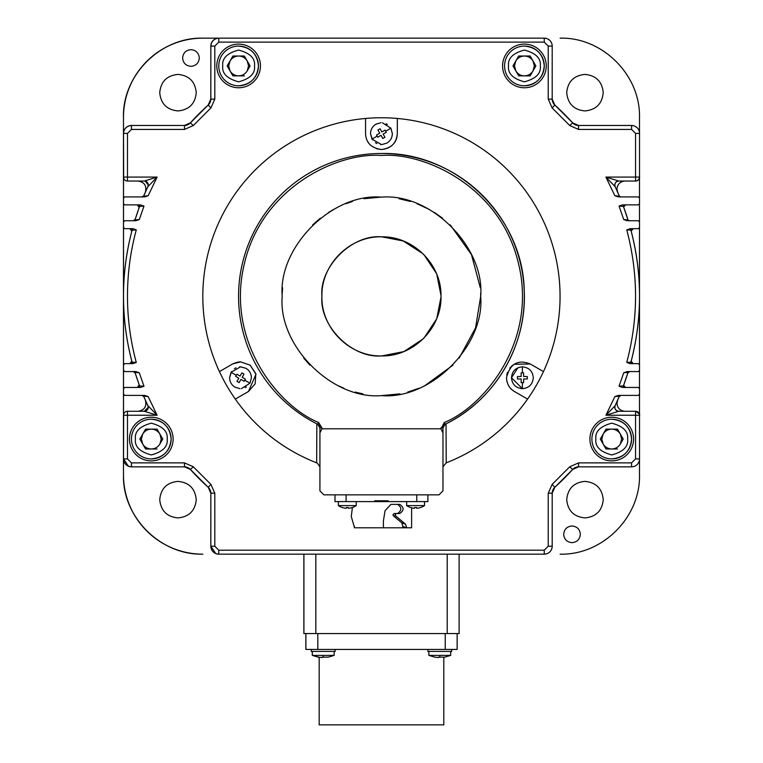 <?xml version="1.0" encoding="UTF-8"?>
<svg xmlns="http://www.w3.org/2000/svg" width="763" height="763" viewBox="0 0 763 763"><rect width="100%" height="100%" fill="white"/><g stroke="black" fill="none" stroke-linecap="round" stroke-linejoin="round"><path stroke-width="1.14" d="M260.45 65.933A21.831 21.831 -90 0 1 238.619 87.764A21.831 21.831 -90 0 1 216.787 65.933A21.831 21.831 -90 0 1 238.619 44.101A21.831 21.831 -90 0 1 260.45 65.933M311.294 649.427L311.294 651.421L335.148 651.421L335.148 649.427M131.293 363.579L132.085 362.139L136.281 362.444L132.867 363.636L124.703 363.636L123.511 364.828L123.511 370.389L124.703 371.581L135.852 371.581L139.305 372.764L135.032 372.411A258.008 258.008 90 0 0 139.6 385.849L139.209 384.79L137.34 387.451M132.085 230.178L131.827 231.16C126.267 252.477 123.492 274.136 123.482 296.158C123.492 318.181 126.267 339.84 131.799 361.157L129.882 363.636L131.827 361.157L132.085 362.139A258.008 258.008 90 0 1 132.085 230.178L130.931 228.681A1.192 1.192 -90 0 1 132.085 230.178L136.281 229.873C130.425 251.58 127.488 273.679 127.478 296.158C127.488 318.638 130.425 340.737 136.281 362.444M131.799 231.16L129.882 228.681L131.827 231.16M123.511 365.286L123.511 227.031M208.413 104.827L190.359 122.872A7.935 7.935 -90 0 1 184.484 125.475L131.446 125.475C126.648 125.971 124.007 128.613 123.511 133.411L123.511 173.134M123.511 419.173L123.511 458.906A7.935 7.935 90 0 0 131.446 466.842C126.591 466.374 123.949 463.723 123.482 458.906L123.472 117.54C122.385 75.117 160.449 37.053 202.863 38.15L218.743 38.15C213.917 38.617 211.275 41.269 210.807 46.085A7.935 7.935 -90 0 1 218.771 38.15L218.771 38.15C213.974 38.646 211.332 41.288 210.836 46.085A7.935 7.935 -90 0 1 218.771 38.15L544.257 38.15A7.935 7.935 -90 0 1 552.202 46.085A7.935 7.935 -90 0 0 544.257 38.15L202.863 38.15A79.39 79.39 90 0 0 123.472 117.54L123.482 133.411C123.949 128.594 126.591 125.943 131.417 125.475L131.417 125.475A7.935 7.935 90 0 0 123.511 133.411A7.935 7.935 -90 0 1 131.446 125.475L184.484 125.475A7.935 7.935 90 0 0 190.359 122.872L190.168 123.081M123.511 418.544L123.511 393.746M138.837 387.404L139.6 385.849L143.997 386.259L140.468 387.451L124.703 387.451L123.511 388.644L123.511 394.204L124.703 395.396L144.588 395.396L148.175 396.588L143.663 396.121A258.008 258.008 90 0 0 147.879 405.62L145.38 400.136C146.935 406.431 144.512 410.151 138.122 411.267C144.484 410.151 146.906 406.441 145.352 400.136L143.835 396.607L142.004 395.396L143.635 396.14L142.786 395.415M123.511 389.101L123.511 369.931M144.655 181.069L138.122 181.05C144.512 182.166 146.935 185.876 145.38 192.181L147.879 186.697A258.008 258.008 90 0 0 143.663 196.196L148.175 195.738L144.588 196.921L124.703 196.921L123.511 198.113L123.511 203.673L124.703 204.865L140.468 204.865L143.997 206.058L139.6 206.468A258.008 258.008 90 0 0 135.032 219.906A1.192 1.192 90 0 1 133.897 220.745L135.032 219.906L139.305 219.553L135.852 220.745L124.703 220.745L123.511 221.928L123.511 227.488L124.703 228.681L132.867 228.681L136.281 229.873M123.511 222.386L123.511 203.216M123.511 198.571L123.511 173.773M190.187 469.255L190.359 469.445A7.935 7.935 90 0 0 184.484 466.842L131.446 466.842A7.935 7.935 -90 0 1 123.511 458.906L128.442 466.25M128.461 466.26L131.217 466.842M148.251 407.299A3.968 3.968 90 0 0 148.07 406.107A3.968 3.968 90 0 1 144.283 411.267L148.251 407.299L147.879 405.62L157.121 415.244L144.283 411.267L127.478 411.267L127.478 458.906L131.446 462.874L131.446 466.842A7.935 7.935 -90 0 1 123.511 458.906L123.511 458.906C123.978 463.723 126.629 466.365 131.446 466.842L184.484 466.842A7.935 7.935 -90 0 1 190.368 469.445L208.223 487.309L190.33 469.445L184.455 466.842M210.826 492.908L208.194 487.309A7.935 7.935 -90 0 1 210.836 493.194L210.836 546.232L215.767 553.576M218.771 554.167L218.771 550.199L214.804 546.232L210.836 546.232C211.303 551.048 213.955 553.69 218.771 554.167L218.771 554.167A7.935 7.935 -90 0 1 210.836 546.232L210.836 493.194L210.807 546.232C211.275 551.048 213.917 553.7 218.743 554.167L218.771 554.167A7.935 7.935 -90 0 1 210.836 546.232A7.935 7.935 90 0 0 218.771 554.167L544.257 554.167A7.935 7.935 -90 0 0 552.202 546.232A7.935 7.935 -90 0 1 544.257 554.167L544.257 550.199L548.235 546.232L548.235 493.194L552.202 493.194L552.202 546.232L548.235 546.232M215.786 553.585L218.542 554.167M303.912 554.167L303.912 633.557L315.825 633.557L315.825 554.167M447.213 554.167L447.213 633.557L459.116 633.557L459.116 554.167M447.213 633.557L315.825 633.557M303.912 633.557L303.865 554.167L303.865 633.557M334.156 651.421L334.156 655.388L312.325 655.388L319.172 657.296L319.172 724.85L443.808 724.85L443.808 657.296M322.015 657.153L328.147 657.153M318.343 657.153L322.015 657.563M434.881 657.181L428.863 655.388L450.695 655.388L450.695 651.421M438.553 657.153L444.686 657.153M434.881 657.153L438.553 657.563M202.863 38.15C159.381 37.273 122.166 76.186 123.472 117.54L123.472 474.777A79.39 79.39 90 0 0 202.863 554.167L202.863 554.167C160.449 555.264 122.385 517.2 123.482 474.777L123.482 474.777C122.166 516.131 159.381 555.044 202.863 554.167M544.648 554.157L546.499 553.843M547.824 553.318L549.102 552.517M550.562 551.058L551.096 550.266M578.449 466.842L631.583 466.842A7.935 7.935 -90 0 0 639.528 458.906A7.935 7.935 -90 0 1 631.583 466.842L578.554 466.842A7.935 7.935 -90 0 0 572.67 469.445A7.935 7.935 -90 0 1 578.554 466.842L578.554 462.874L631.583 462.874L631.583 466.842M560.109 554.167L560.109 554.167C602.532 555.264 640.586 517.2 639.499 474.777L639.499 459.593M572.012 525.984C566.957 526.48 564.172 529.255 563.685 534.319C564.172 539.384 566.957 542.159 572.012 542.655C577.076 542.159 579.861 539.384 580.347 534.319C579.861 529.255 577.076 526.48 572.012 525.984M190.96 49.662C185.895 50.158 183.12 52.933 182.624 57.998C183.12 63.062 185.895 65.837 190.96 66.333C196.024 65.837 198.8 63.062 199.296 57.998C198.8 52.933 196.024 50.158 190.96 49.662M603.237 92.666C602.15 81.574 596.065 75.489 584.973 74.412C573.89 75.489 567.806 81.574 566.718 92.666C567.806 103.758 573.89 109.843 584.973 110.931C596.065 109.843 602.15 103.758 603.237 92.666M603.237 499.651C602.15 488.558 596.065 482.474 584.973 481.386C573.89 482.474 567.806 488.558 566.718 499.651C567.806 510.743 573.89 516.828 584.973 517.905C596.065 516.828 602.15 510.743 603.237 499.651M196.253 499.651C195.175 488.558 189.09 482.474 177.998 481.386C166.906 482.474 160.821 488.558 159.734 499.651C160.821 510.743 166.906 516.828 177.998 517.905C189.09 516.828 195.175 510.743 196.253 499.651M196.253 92.666C195.175 81.574 189.09 75.489 177.998 74.412C166.906 75.489 160.821 81.574 159.734 92.666C160.821 103.758 166.906 109.843 177.998 110.931C189.09 109.843 195.175 103.758 196.253 92.666M549.255 39.914L547.863 39.018M546.642 38.512L544.61 38.16M618.669 181.05L618.745 181.05A3.968 3.968 90 0 0 615.159 186.697L605.917 177.073L618.755 181.05L635.56 181.05L635.56 133.411L631.583 129.443L631.583 125.475A7.935 7.935 -90 0 1 639.528 133.411A7.935 7.935 -90 0 0 631.583 125.475L578.44 125.475M214.804 46.085L214.804 99.123L210.836 99.123L210.836 46.085L214.804 46.085L218.771 42.118L218.771 38.15A7.935 7.935 90 0 0 210.836 46.085L210.807 99.123A7.935 7.935 -90 0 1 208.223 105.008L210.807 99.123A7.935 7.935 90 0 1 208.223 105.008L190.33 122.872L184.455 125.475M560.109 38.15C602.532 37.053 640.586 75.117 639.499 117.54L639.499 132.724M636.58 127.24L635.188 126.343M633.967 125.838L631.936 125.485M123.673 414.109L123.511 458.906L123.511 415.244L123.511 458.906L127.478 458.906M639.528 458.906L639.528 415.244L635.56 415.244L635.56 411.267A3.968 3.968 -90 0 1 639.528 415.244L639.528 458.906L635.56 458.906L631.583 462.874M639.499 177.073L639.499 197.855M620.996 196.921L619.394 196.177L620.472 196.921A1.192 1.192 -90 0 1 619.375 196.196L614.864 195.738L618.45 196.921L638.335 196.921L639.528 198.113L639.528 203.673L638.335 204.865L622.56 204.865L619.041 206.058L623.438 206.468L624.144 204.932M639.499 203.94L639.499 221.671M629.027 220.736L629.132 220.745A1.192 1.192 -90 0 1 627.997 219.906L623.733 219.553L627.186 220.745L638.335 220.745L639.528 221.928L639.528 227.488L638.335 228.681L630.171 228.681L626.757 229.873L630.944 230.178L631.707 228.747M639.499 227.756L639.499 292.229M639.499 300.088L639.499 364.561M631.898 363.617L632.098 363.636A1.192 1.192 -90 0 1 630.944 362.139L626.757 362.444L630.171 363.636L638.335 363.636L639.528 364.828L639.528 370.389L638.335 371.581L627.186 371.581L623.733 372.764L627.997 372.411L628.97 371.591M639.499 370.646L639.499 388.386M624.353 387.432L624.544 387.451A1.192 1.192 -90 0 1 623.438 385.849L619.041 386.259L622.56 387.451L638.335 387.451L639.528 388.644L639.528 394.204L638.335 395.396L618.45 395.396L614.864 396.588L619.375 396.121L615.159 405.62A3.968 3.968 90 0 0 618.755 411.267L624.916 411.267C620.119 410.771 617.467 408.129 616.971 403.331L617.649 400.136M639.499 394.461L639.499 415.244M631.201 231.16L633.128 228.681M633.128 363.636L631.201 361.157M639.528 133.411L639.528 177.073L639.528 133.411L635.56 133.411M552.202 46.085L552.202 99.123A7.935 7.935 -90 0 0 554.806 105.008L552.202 99.123L548.235 99.123L548.235 46.085L552.202 46.085M123.673 178.208L123.511 133.411A7.935 7.935 -90 0 1 131.446 125.475L131.446 129.443L127.478 133.411L127.478 181.05L144.283 181.05L157.121 177.073L147.879 186.697L148.251 185.018L145.313 181.184M138.093 181.05C144.484 182.166 146.906 185.886 145.352 192.181A258.008 258.008 90 0 0 143.835 195.709L142.004 196.921L143.864 195.709A258.008 258.008 90 0 0 143.654 196.196L142.557 196.921M137.311 204.865L139.181 207.526L135.175 219.343L133.287 220.745M137.34 204.865L139.209 207.526L139.667 206.058L138.484 204.865A1.192 1.192 -90 0 1 139.6 206.468M133.897 220.745A1.192 1.192 90 0 0 135.032 219.906L133.315 220.745M137.311 387.451L139.181 384.79L135.175 372.973L133.287 371.581M133.315 371.581L134.994 372.439L133.897 371.581A1.192 1.192 -90 0 1 135.032 372.411A1.192 1.192 -90 0 0 133.897 371.581L134.097 371.591M148.07 406.107A3.968 3.968 90 0 0 147.879 405.62A3.968 3.968 90 0 1 148.07 406.107C148.518 409.054 147.288 410.78 144.369 411.267M127.478 411.267A3.968 3.968 90 0 0 123.511 415.244A3.968 3.968 90 0 1 127.478 411.267M635.56 411.267A3.968 3.968 -90 0 1 639.528 415.244C640.348 414.681 639.032 413.355 635.56 411.267L618.755 411.267L605.917 415.244L615.159 405.62A258.008 258.008 90 0 0 619.375 396.121L620.281 395.406M618.679 411.267L618.745 411.267C615.522 410.675 614.32 408.796 615.159 405.62M619.165 396.607L620.996 395.396M625.689 387.451L623.705 385.468L623.819 384.79M627.825 372.973L629.723 371.581M623.819 207.526L623.705 206.849L625.689 204.865M629.723 220.745L628.245 220.345M631.554 181.05L624.916 181.05C620.119 181.546 617.467 184.188 616.971 188.986L617.649 192.181M620.357 196.921L620.462 196.921A1.192 1.192 -90 0 1 619.375 196.196A258.008 258.008 90 0 0 615.159 186.697C614.32 183.521 615.522 181.642 618.755 181.05M635.56 181.05A3.968 3.968 90 0 0 639.528 177.073A3.968 3.968 90 0 1 635.56 181.05C640.062 180.602 639.709 175.213 639.528 177.083L605.917 177.073L614.864 195.738M127.478 133.411L123.511 133.411L123.511 177.073A3.968 3.968 -90 0 0 127.478 181.05L127.478 181.05A3.968 3.968 -90 0 1 123.511 177.073L157.121 177.073L148.175 195.738M144.369 181.05C147.288 181.537 148.518 183.263 148.07 186.21A3.968 3.968 90 0 1 147.879 186.697A3.968 3.968 90 0 0 144.283 181.05M132.133 362.444A1.192 1.192 90 0 1 130.94 363.636A1.192 1.192 90 0 0 132.085 362.139M139.677 386.259A1.192 1.192 90 0 1 138.484 387.451A1.192 1.192 90 0 0 139.6 385.849M142.567 395.396A1.192 1.192 -90 0 1 143.663 396.121A1.192 1.192 -90 0 0 142.567 395.396M131.446 462.874L184.484 462.874L184.484 466.842A7.935 7.935 -90 0 1 190.368 469.445A258.008 258.008 90 0 0 208.223 487.309L190.359 469.445A258.008 258.008 90 0 0 208.223 487.309A7.935 7.935 90 0 1 210.836 493.194L210.836 546.232L210.836 493.194L208.223 487.309L210.893 484.371L214.804 493.194L210.836 493.194M620.472 395.396A1.192 1.192 90 0 0 619.375 396.121A1.192 1.192 90 0 1 620.472 395.396M629.132 371.581A1.192 1.192 90 0 0 627.997 372.411A258.008 258.008 90 0 1 623.438 385.849L624.554 387.451A1.192 1.192 -90 0 1 623.438 385.849L627.997 372.411A1.192 1.192 90 0 1 629.132 371.581M626.757 362.444C638.469 318.257 638.469 274.06 626.757 229.873M632.098 228.681A1.192 1.192 90 0 0 630.944 230.178A258.008 258.008 90 0 1 630.944 362.139L632.098 363.636A1.192 1.192 -90 0 1 630.944 362.139C642.379 318.152 642.379 274.165 630.944 230.178A1.192 1.192 90 0 1 632.098 228.681M624.554 204.865A1.192 1.192 90 0 0 623.438 206.468A258.008 258.008 90 0 1 627.997 219.906L623.438 206.468A1.192 1.192 90 0 1 624.554 204.865M631.583 129.443L578.554 129.443L578.554 125.475A7.935 7.935 -90 0 1 572.67 122.872A258.008 258.008 90 0 0 554.806 105.008L552.145 107.945L548.235 99.123M184.484 125.475L184.484 125.475A7.935 7.935 -90 0 0 190.368 122.872L184.484 125.475L184.484 129.443L131.446 129.443M143.663 196.196A1.192 1.192 -90 0 1 142.567 196.921A1.192 1.192 -90 0 0 143.663 196.196M238.571 361.996L240.498 361.872L250.169 365.153L255.834 373.641L255.166 383.827L248.442 391.505L235.3 399.087A178.618 178.618 -90 0 1 219.42 371.591L232.562 363.999L240.498 361.872L250.111 365.115L255.986 374.232L248.442 391.505L235.3 399.087A178.618 178.618 -90 0 0 316.664 462.845L317.475 463.16A178.618 178.618 -90 0 1 317.37 463.112A178.618 178.618 -90 0 1 381.443 117.76M219.42 371.591L219.42 371.591A178.618 178.618 -90 0 1 397.313 118.465A178.618 178.618 -90 0 1 397.323 118.465A178.618 178.618 -90 0 1 543.456 371.591L543.456 371.581A178.618 178.618 -90 0 1 446.212 462.845L442.969 466.822M316.664 462.845L316.845 423.846A142.9 142.9 -90 0 1 381.452 153.487A142.9 142.9 -90 0 1 445.172 424.285L442.979 427.833L442.969 490.876L439.002 494.853L323.894 494.853L319.926 490.876L319.926 432.936L321.91 428.806L440.995 428.806L442.979 432.936L442.979 427.833A3.968 3.968 -90 0 1 445.172 424.285C494.5 400.413 526.794 346.144 524.257 291.409C523.485 216.845 455.997 151.665 381.452 153.487A142.9 142.9 -90 0 1 524.343 296.378M417.952 158.227A142.9 142.9 -90 0 1 444.943 168.365M381.443 149.51C391.085 148.575 396.379 143.282 397.313 133.639L397.313 118.465L397.323 133.639C396.865 142.805 391.572 148.098 381.443 149.51C371.276 148.07 365.992 142.776 365.563 133.639L365.563 118.465M316.845 423.846L317.723 424.285A142.9 142.9 -90 0 1 381.452 153.487A142.9 142.9 -90 0 0 238.552 296.378M317.723 424.285L318.61 422.502L321.91 427.833L319.926 427.833L317.723 424.285A3.968 3.968 -90 0 1 319.926 427.833L319.916 468.291M381.452 197.15C430.761 192.867 484.963 247.069 480.68 296.378C484.963 345.687 430.761 399.888 381.452 395.615C332.143 399.888 277.942 345.687 282.215 296.378C277.942 247.078 332.143 192.867 381.452 197.15L381.691 197.15M380.575 197.15L363.865 198.714M352.439 201.48L345.944 203.721M333.669 209.405L328.615 212.381M320.317 218.208L312.63 224.885M282.587 287.756L282.272 293.145M459.202 358.038L475.559 327.871L480.68 296.378L480.633 293.192M480.309 287.756L471.467 254.613L450.265 224.885M442.578 218.208L434.3 212.391M429.188 209.377L416.96 203.721M410.399 201.461L399.059 198.723M381.452 395.615L400.003 393.861M407.719 392.077L419.059 388.214M424.915 385.592L453.012 365.124M303.693 358.038L309.883 365.124M338.038 385.611L343.846 388.214M355.243 392.096L362.892 393.861M381.862 236.845L403.236 240.965L423.017 253.745M423.951 254.68L436.322 273.259M436.827 274.518L440.985 295.434M440.985 297.103L436.837 318.238M436.436 319.22L424.085 337.933M423.16 338.877L404.247 351.381M403.598 351.648L381.843 355.92M381.452 355.92C351.867 358.486 319.344 325.963 321.91 296.378C319.344 266.792 351.867 234.279 381.452 236.835C413.269 236.025 441.806 264.561 440.995 296.378C441.806 328.195 413.269 356.741 381.452 355.92C349.635 356.741 321.089 328.195 321.91 296.378C321.089 264.561 349.635 236.025 381.452 236.835M438.992 494.853L427.89 494.853L427.89 501.596L427.89 494.853M346.116 494.853L346.116 501.596L335.005 501.596L335.005 494.853L323.884 494.853L319.916 490.876M388.195 501.596L374.7 501.596L374.7 500.805L388.195 500.805L388.195 501.596L427.89 501.596M346.116 501.596L374.7 501.596M352.392 507.509L351.276 516.532L354.557 527.796L383.436 527.796L383.369 521.139L385.048 510.695L390.942 504.372L399.688 504.372C404.218 507.414 404.218 510.457 399.688 513.509L396.255 513.509L395.12 514.796L395.644 515.874L405.554 524.2L406.727 527.796L411.61 527.796L411.61 507.805A15.842 15.842 0 0 0 414.509 508.272L414.509 507.538A15.527 13.448 -0 0 0 415.577 507.567M396.255 513.509L394.07 513.509L392.935 514.796L393.46 515.874L395.644 515.874M382.807 527.796L358.448 527.796M397.485 513.509C401.92 510.428 401.92 507.385 397.485 504.372L399.688 504.372L397.485 504.372M383.198 527.796L403.074 527.796L401.882 522.913L393.46 515.874M403.074 527.796L406.727 527.796L403.064 526.518M354.375 527.796L354.385 526.089M381.443 527.796L356.836 527.796L381.443 527.796M381.443 501.596L381.443 500.805M238.619 85.78C250.684 84.598 257.303 77.979 258.466 65.933A19.848 19.848 -90 0 1 238.619 85.78A19.848 19.848 -90 0 1 218.771 65.933A19.848 19.848 -90 0 1 238.619 46.085A19.848 19.848 -90 0 1 258.466 65.933A19.848 19.848 -90 0 1 238.619 85.78A19.848 19.848 -90 0 1 218.771 65.933M244.351 75.861L232.896 75.861L227.164 65.933L232.896 56.014L244.351 56.014L250.083 65.933L247.212 70.902C245.228 74.078 242.367 75.728 238.619 75.861C234.88 75.728 232.009 74.078 230.025 70.902L228.7 65.933L230.025 60.973C232.009 57.797 234.88 56.147 238.619 56.014L232.896 56.014M238.619 56.014C242.367 56.147 245.228 57.797 247.212 60.973L248.547 65.933L247.212 70.902L250.083 65.933L244.351 56.014M232.896 75.861L238.619 75.861M524.419 85.78C536.484 84.598 543.094 77.979 544.267 65.933A19.848 19.848 -90 0 1 524.419 85.78A19.848 19.848 -90 0 1 504.572 65.933A19.848 19.848 -90 0 1 524.419 46.085A19.848 19.848 -90 0 1 544.267 65.933A19.848 19.848 -90 0 1 524.419 85.78A19.848 19.848 -90 0 1 504.572 65.933M530.142 75.861L518.687 75.861L512.955 65.933L518.687 56.014L530.142 56.014L535.874 65.933L530.142 75.861L533.013 70.902C531.029 74.078 528.158 75.728 524.419 75.861C520.671 75.728 517.81 74.078 515.826 70.902L514.491 65.933L515.826 60.973C517.81 57.797 520.671 56.147 524.419 56.014L518.687 56.014M524.419 56.014C528.158 56.147 531.019 57.797 533.013 60.973L534.338 65.933L533.013 70.902L535.874 65.933L530.142 56.014M518.687 75.861L524.419 75.861M151.293 458.906C163.358 457.714 169.977 451.095 171.141 439.059A19.848 19.848 -90 0 1 151.293 458.906L151.293 458.906A19.848 19.848 -90 0 1 131.446 439.059A19.848 19.848 -90 0 1 151.293 419.211A19.848 19.848 -90 0 1 171.141 439.059A19.848 19.848 -90 0 1 151.293 458.906L151.293 458.906A19.848 19.848 -90 0 1 131.446 439.059M157.025 448.978L145.571 448.978L139.839 439.059L145.571 429.13L157.025 429.13L162.757 439.059L159.887 444.018C157.903 447.194 155.042 448.844 151.293 448.978C147.555 448.844 144.684 447.194 142.7 444.018L141.374 439.059L142.7 434.09C144.684 430.914 147.555 429.264 151.293 429.13L145.571 429.13M151.293 429.13C155.042 429.264 157.903 430.914 159.887 434.09L161.222 439.059L159.887 444.018L162.757 439.059L157.025 429.13M145.571 448.978L151.293 448.978M611.745 458.906C623.81 457.714 630.429 451.095 631.592 439.059A19.848 19.848 -90 0 1 611.745 458.906A19.848 19.848 -90 0 1 591.897 439.059A19.848 19.848 -90 0 1 611.745 419.211A19.848 19.848 -90 0 1 631.592 439.059A19.848 19.848 -90 0 1 611.745 458.906A19.848 19.848 -90 0 1 591.897 439.059M617.477 448.978L606.013 448.978L600.281 439.059L606.013 429.13L617.477 429.13L623.199 439.059L620.338 444.018C618.354 447.194 615.483 448.844 611.745 448.978C607.997 448.844 605.135 447.194 603.151 444.018L601.816 439.059L603.151 434.09C605.135 430.914 607.997 429.264 611.745 429.13L606.013 429.13M611.745 429.13C615.483 429.264 618.354 430.914 620.338 434.09L621.664 439.059L620.338 444.018L623.199 439.059L617.467 429.13M606.013 448.978L611.745 448.978M233.411 363.541L237.627 362.139M317.37 463.112L319.916 466.822L317.37 463.112M446.04 423.846L446.212 462.845M381.214 149.51L376.636 148.766M368.987 143.492L367.28 140.821M366.173 137.998L365.639 135.213M241.06 366.85L239.515 366.879M235.996 367.814L234.432 368.672M231.523 371.543L229.587 377.752C229.72 381.872 231.542 385.029 235.042 387.203L235.605 387.509M239.916 388.653L235.042 387.203C231.542 385.029 229.72 381.872 229.587 377.752L231.046 372.296L240.498 366.841L245.963 368.3C249.463 370.475 251.275 373.632 251.418 377.752L251.18 375.482M251.418 377.752L249.949 383.207L241.432 388.625M245.228 387.594L246.325 386.984M239.115 382.616L240.946 379.43L244.112 381.252L245.362 379.135L244.131 381.271L240.955 379.43L239.115 382.616L236.988 381.386L238.819 378.2L235.643 376.369L236.873 374.232L240.049 376.073L236.873 374.232M244.017 374.118L241.89 372.888L244.017 374.118L242.186 377.304L245.362 379.135L242.176 377.304L244.017 374.118M235.662 376.378L238.79 378.19M240.049 376.073L241.89 372.888M392.115 135.909L392.354 133.639C392.22 137.76 390.398 140.907 386.898 143.091L381.996 144.541M376.541 123.883L375.978 124.188C372.478 126.362 370.665 129.519 370.522 133.639L372.458 139.839M375.377 142.71L376.932 143.578M380.46 144.503L381.443 144.55L371.991 139.095L370.522 133.639C370.665 129.519 372.478 126.362 375.987 124.188L380.851 122.738M387.261 124.407L386.164 123.797M382.377 122.757L390.894 128.174L392.354 133.639M377.809 137.149L380.995 135.318L377.809 137.149L376.579 135.022L379.764 133.182L377.923 130.006L380.06 128.775L381.891 131.951L385.067 130.12L386.297 132.247L385.067 130.12M379.736 133.201L376.598 135.013M382.826 138.494L384.953 137.264L383.121 134.088L386.297 132.247L383.121 134.088L384.953 137.264L382.826 138.494L380.995 135.318M385.048 130.13L381.92 131.942M381.891 131.951L380.05 128.775M527.576 399.087L514.443 391.505C509.465 388.558 506.823 383.97 506.508 377.752C510.037 363.722 517.972 359.144 530.323 363.999L543.456 371.591L530.323 363.999L514.004 364.266M514.443 391.505C509.35 388.329 506.708 383.751 506.498 377.752M506.727 375.129L507.452 372.354M509.779 368.09L512.812 365.086M517.867 367.814L511.468 377.752L522.378 388.672C515.75 388.024 512.116 384.38 511.468 377.752C512.116 371.123 515.75 367.48 522.378 366.841C529.007 367.48 532.65 371.123 533.299 377.752C532.65 384.38 529.007 388.024 522.378 388.672L522.378 382.654L521.148 382.654L521.148 378.982L517.476 378.982L521.148 378.982M521.148 376.521L517.476 376.521L521.148 376.521L521.148 372.849L523.609 372.849L523.609 376.521L527.281 376.521L527.281 378.982L523.609 378.982L523.609 382.654L522.378 382.654M523.609 376.521L523.609 372.849M521.148 379.049L521.148 382.606M523.609 382.654L523.609 378.982M527.281 378.982L527.281 376.521M521.148 372.907L521.148 376.455M517.476 378.982L517.476 376.521M338.381 505.592A15.88 15.88 0 0 0 342.396 507.567L342.396 507.567A15.88 15.88 0 0 1 338.371 505.592L338.381 501.596L338.371 505.592L356.245 505.592L356.245 501.596M352.191 507.538L352.21 507.567A15.88 15.88 0 0 0 352.22 507.567A15.88 15.88 0 0 0 356.245 505.592M342.396 507.567L342.415 507.538A15.842 15.842 0 0 0 346.23 508.272L346.23 508.272M342.415 507.538A15.842 15.842 0 0 0 346.24 508.272L346.24 507.538A15.527 13.448 -0 0 0 347.308 507.567M348.376 507.538L348.376 508.272A15.842 15.842 0 0 0 348.386 508.272A15.842 15.842 0 0 0 352.201 507.538L352.22 507.567M633.576 439.059A21.831 21.831 -90 0 1 611.745 460.89A21.831 21.831 -90 0 1 589.913 439.059A21.831 21.831 -90 0 1 611.745 417.227A21.831 21.831 -90 0 1 633.576 439.059M427.871 649.427L427.871 651.421L451.686 651.421L451.686 649.427M346.24 508.272L346.24 507.538A15.527 13.448 -0 0 0 348.386 507.538L348.386 508.272M420.47 507.538L420.489 507.567A15.88 15.88 0 0 0 424.514 505.592L406.65 505.592A15.88 15.88 0 0 0 410.675 507.567L410.694 507.538A15.842 15.842 0 0 0 414.509 508.272L414.509 507.538A15.527 13.448 -0 0 0 416.655 507.538L416.646 508.272A15.842 15.842 0 0 0 416.655 508.272A15.842 15.842 0 0 0 420.47 507.538L420.489 507.567M546.251 65.933A21.831 21.831 -90 0 1 524.419 87.764A21.831 21.831 -90 0 1 502.579 65.933A21.831 21.831 -90 0 1 524.419 44.101A21.831 21.831 -90 0 1 546.251 65.933M406.65 501.596L406.65 505.592M424.514 501.596L424.514 505.592M416.655 507.538L416.655 508.272M305.849 633.557L305.849 649.427L305.849 633.557L305.849 649.427L457.132 649.427L457.132 633.557L457.132 649.427M173.125 439.059A21.831 21.831 -90 0 1 151.293 460.89A21.831 21.831 -90 0 1 129.462 439.059A21.831 21.831 -90 0 1 151.293 417.227A21.831 21.831 -90 0 1 173.125 439.059M311.333 649.427L311.333 651.421M323.245 655.388L323.245 657.181M439.784 655.388L439.784 657.181M552.202 546.232L552.202 493.194A7.935 7.935 -90 0 1 554.806 487.309A258.008 258.008 90 0 0 572.67 469.445L578.554 466.842M578.554 125.475A7.935 7.935 -90 0 1 572.67 122.872L578.554 125.475M544.257 38.15L544.257 42.118L548.235 46.085M214.804 99.123L210.893 107.945L208.223 105.008A258.008 258.008 90 0 0 190.359 122.872L208.223 105.008A258.008 258.008 90 0 0 190.368 122.872L193.306 125.533L184.484 129.443M148.07 186.21A3.968 3.968 90 0 0 148.251 185.018M138.484 204.865A1.192 1.192 -90 0 1 139.677 206.058M130.94 228.681A1.192 1.192 -90 0 1 132.133 229.873M148.175 396.588L157.121 415.244L123.511 415.244M629.132 220.745A1.192 1.192 -90 0 1 627.997 219.906M143.997 206.058L139.305 219.553M139.305 372.764L143.997 386.259M184.484 462.874L193.306 466.784L190.368 469.445L184.484 466.842M193.306 466.784L210.893 484.371M214.804 493.194L214.804 546.232M218.771 550.199L544.257 550.199M548.235 493.194L552.145 484.371L554.806 487.309L552.202 493.194M552.145 484.371L569.732 466.784L572.67 469.445L554.806 487.309M569.732 466.784L578.554 462.874M635.56 458.906L635.56 415.244L605.917 415.244L614.864 396.588M619.041 386.259L623.733 372.764M623.733 219.553L619.041 206.058M578.554 129.443L569.732 125.533L572.67 122.872L554.806 105.008M569.732 125.533L552.145 107.945M544.257 42.118L218.771 42.118M210.893 107.945L193.306 125.533M321.91 428.806L321.91 427.833M318.61 422.502C278.476 406.24 225.6 341.319 244.284 264.103C261.995 186.658 338.276 152.133 381.452 155.471C424.629 152.133 500.91 186.658 518.621 264.103C537.305 341.319 484.419 406.24 444.285 422.502L440.995 428.806M440.995 427.833L442.979 427.833M444.285 422.502L445.172 424.285M319.926 432.936L319.926 427.833M401.882 522.913L405.554 524.2M416.77 494.853L416.77 501.596M254.499 65.933C255.405 73.439 250.111 78.732 238.619 81.813C227.136 78.732 221.842 73.439 222.748 65.933C221.842 58.427 227.136 53.133 238.619 50.062C250.111 53.133 255.405 58.427 254.499 65.933M540.29 65.933C541.196 73.439 535.903 78.732 524.419 81.813C512.927 78.732 507.633 73.439 508.54 65.933C507.633 58.427 512.927 53.133 524.419 50.062C535.903 53.133 541.196 58.427 540.29 65.933M167.173 439.059C168.079 446.565 162.786 451.858 151.293 454.929C139.81 451.858 134.517 446.565 135.423 439.059C134.517 431.553 139.81 426.259 151.293 423.179C162.786 426.259 168.079 431.553 167.173 439.059M627.625 439.059C628.521 446.565 623.228 451.858 611.745 454.929C600.252 451.858 594.959 446.565 595.865 439.059C594.959 431.553 600.252 426.259 611.745 423.179C623.228 426.259 628.521 431.553 627.625 439.059M249.949 383.207L244.742 380.203M236.253 375.301L231.046 372.296M371.991 139.095L377.199 136.091M385.687 131.188L390.894 128.174M522.378 366.841L522.378 372.849M445.23 633.557L445.23 649.427M317.809 649.427L317.809 633.557M305.896 633.557L305.896 649.427M312.325 655.388L312.325 651.421L312.286 655.388L318.295 657.181M334.156 655.388L328.147 657.181M450.695 655.388L444.638 657.181M428.863 655.388L428.863 651.421M208.223 105.008L210.836 99.123L210.836 46.085C211.303 41.269 213.955 38.627 218.771 38.15M123.511 177.083L123.511 133.411C123.978 128.594 126.629 125.952 131.446 125.475M619.375 196.196L615.159 186.697M258.466 65.933C257.303 53.896 250.684 47.277 238.619 46.085M544.267 65.933C543.094 53.896 536.484 47.277 524.419 46.085M171.141 439.059C169.977 427.013 163.358 420.394 151.293 419.211M631.592 439.059C630.429 427.013 623.81 420.394 611.745 419.211"/></g></svg>
